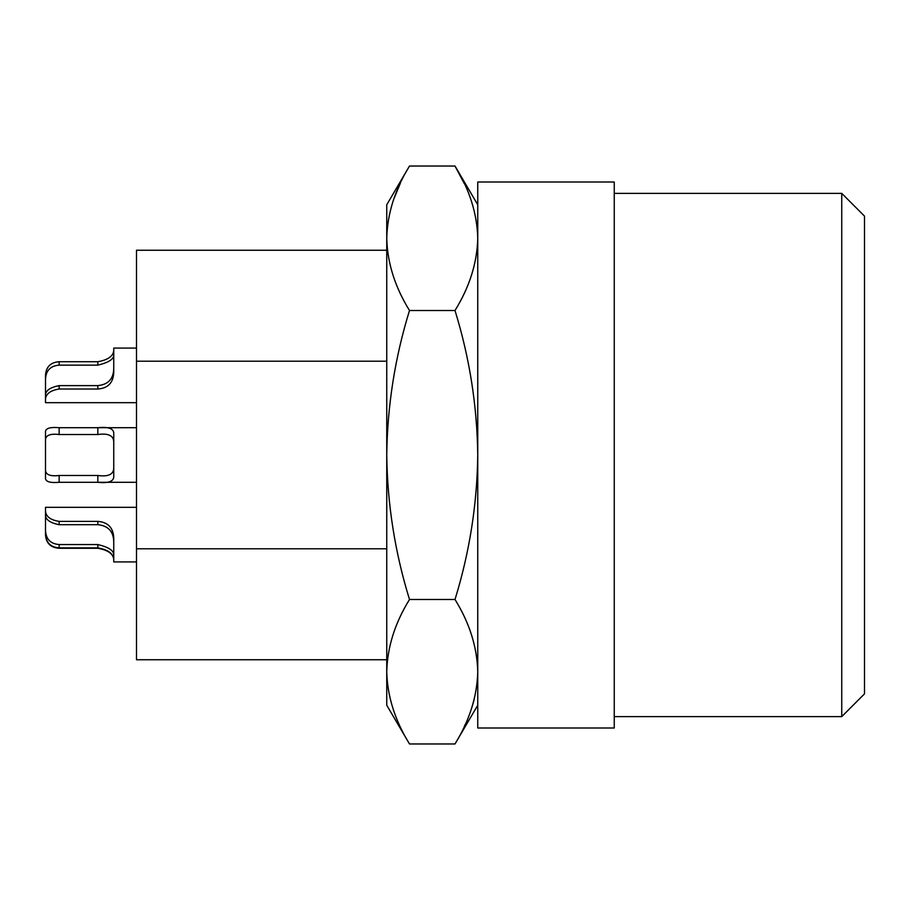 <?xml version="1.0" encoding="UTF-8"?>
<svg xmlns="http://www.w3.org/2000/svg" width="910" height="910" viewBox="0 0 910 910"><rect width="100%" height="100%" fill="white"/><g stroke="black" fill="none" stroke-linecap="round" stroke-linejoin="round"><path stroke-width="1.36" d="M614.25 193.375L841.75 193.375L864.5 216.125L864.5 693.875L841.75 716.625L614.25 716.625M614.25 182L614.25 728L477.75 728L477.75 182L614.25 182M477.75 705.25L455 743.959C469.56 720.413 477.136 696.332 477.75 671.728C477.136 647.112 469.56 623.032 455 599.485C469.56 552.381 477.136 504.22 477.75 455C477.136 405.78 469.56 357.619 455 310.515C469.56 286.969 477.136 262.888 477.75 238.272C477.136 213.668 469.56 189.587 455 166.041L464.396 183.763M477.75 204.75L455 166.041L409.5 166.041C394.94 189.587 387.364 213.668 386.75 238.272C387.364 262.888 394.94 286.969 409.5 310.515C394.94 357.619 387.364 405.78 386.75 455C387.364 504.22 394.94 552.381 409.5 599.485C394.94 623.032 387.364 647.112 386.75 671.728C387.364 696.332 394.94 720.413 409.5 743.959C394.94 720.413 387.364 696.332 386.75 671.728L386.75 705.25L409.5 743.959L455 743.959M409.5 166.041L386.75 204.75L386.75 671.728M386.75 238.272L386.841 233.847M393.689 199.381L400.332 183.285M386.75 659.75L136.5 659.75L136.5 250.25L386.75 250.25M455 599.485L409.5 599.485M386.75 548.798L136.5 548.798M386.75 361.202L136.5 361.202M455 310.515L409.5 310.515M477.727 673.684L477.511 678.849M474.269 699.096L472.779 704.522M465.226 724.44L464.384 726.271M97.825 475.475L97.825 482.3C107.915 483.346 113.227 481.64 113.75 477.17L113.75 432.83C113.227 428.36 107.915 426.653 97.825 427.7L59.15 427.7C50.607 426.938 46.057 428.166 45.5 431.363L45.5 439.735L45.5 431.363C46.057 428.166 50.607 426.938 59.15 427.7L59.15 434.525C50.357 433.478 45.807 435.219 45.5 439.735L45.5 470.265C45.807 474.781 50.357 476.522 59.15 475.475L97.825 475.475C108.381 476.931 113.682 474.394 113.75 467.865M136.5 482.3L59.15 482.3C50.607 483.062 46.057 481.834 45.5 478.637C46.057 481.834 50.607 483.062 59.15 482.3L59.15 475.475M113.75 442.135C113.682 435.606 108.381 433.069 97.825 434.525L59.15 434.525M45.5 470.265L45.5 478.637M136.5 561.925L113.75 561.925L113.75 537.799C113.227 527.629 107.915 522.158 97.825 521.385L59.15 521.385C50.607 520.054 46.057 516.664 45.5 511.227L45.5 507.325L136.5 507.325M45.5 511.227L45.5 530.086C45.807 538.993 50.357 543.816 59.15 544.555L97.825 544.555C108.381 547.047 113.682 550.459 113.75 554.793M97.825 544.555L97.825 547.865L59.15 547.865C50.607 547.251 46.057 542.678 45.5 534.147L45.5 530.086M97.825 547.865C107.915 549.64 113.227 553.451 113.75 559.309M113.75 542.314C113.682 531.656 108.381 525.787 97.825 524.695L59.15 524.695C50.357 522.954 45.807 519.815 45.5 515.288M45.5 510.749L45.5 534.147M136.5 402.675L45.5 402.675L45.5 375.375C46.057 366.855 50.607 362.305 59.15 361.725C50.607 362.305 46.057 366.855 45.5 375.375L45.5 399.012C46.057 393.7 50.607 390.367 59.15 389.025L97.825 389.025C107.915 388.286 113.227 382.837 113.75 372.668L113.75 348.075L136.5 348.075M113.75 355.15C113.682 359.302 108.381 362.635 97.825 365.137L97.825 361.725C107.915 359.939 113.227 356.197 113.75 350.498C113.227 356.197 107.915 359.939 97.825 361.725L59.15 361.725L59.15 365.137C50.357 365.843 45.807 370.654 45.5 379.561L45.5 375.375M113.75 559.502C113.227 553.803 107.915 550.061 97.825 548.275L59.15 548.275C50.607 547.695 46.057 543.145 45.5 534.625L45.5 510.988M45.5 399.012L45.5 394.826C45.807 390.435 50.357 387.364 59.15 385.613L97.825 385.613C108.381 384.566 113.682 378.708 113.75 368.015M45.5 395.85L45.5 379.561M59.15 365.137L97.825 365.137M841.75 193.375L841.75 716.625M136.5 427.7L97.825 427.7L97.825 434.525M59.15 544.555L59.15 547.865M97.825 521.385L97.825 524.695M59.15 521.385L59.15 524.695M59.15 385.613L59.15 389.025M97.825 385.613L97.825 389.025"/></g></svg>
